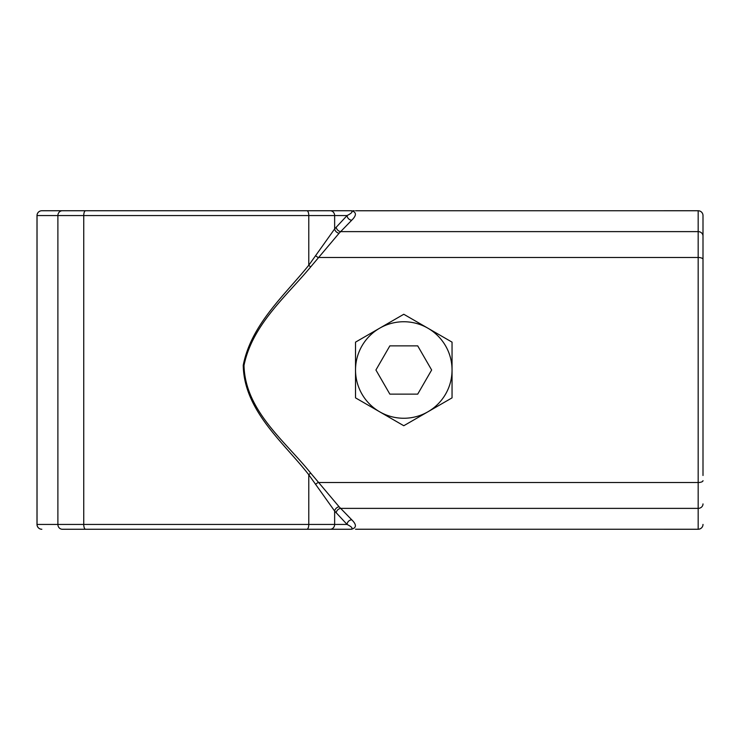 <?xml version="1.0" encoding="UTF-8"?>
<svg xmlns="http://www.w3.org/2000/svg" width="740" height="740" viewBox="0 0 740 740"><rect width="100%" height="100%" fill="white"/><g stroke="black" fill="none" stroke-linecap="round" stroke-linejoin="round"><path stroke-width="1.11" d="M41.847 210.743L41.828 210.743A4.829 4.829 0 0 0 37 215.562L37 524.438L347.069 524.438A4.829 4.514 136.5 0 1 351.731 519.785L339.096 506.761L310.652 473.054C285.427 441.419 245.097 410.829 244.006 365.403C252.34 324.693 286.186 296.463 310.652 266.946L339.096 233.239L351.731 220.215C356.699 215.368 356.625 212.214 351.519 210.743L41.847 210.743A4.829 4.81 90 0 0 37.037 215.562L37 215.562A4.829 4.829 0 0 1 41.828 210.743L127.733 210.743M352.906 210.743L354.247 210.743M61.975 529.257L350.964 529.257C353.221 528.508 351.925 526.899 347.069 524.438L334.637 511.062L308.784 474.766C283.781 442.52 244.098 411.024 243.229 365.32C251.23 324.314 284.586 295.315 308.784 265.235L334.637 228.938L347.069 215.562C351.925 213.102 353.221 211.492 350.964 210.743L350.964 210.743M330.179 210.743A4.829 4.459 90 0 1 334.637 215.562L347.069 215.562A4.829 4.514 -136.5 0 0 351.731 220.215M703 475.496L703 215.562A4.829 4.829 0 0 0 698.172 210.743L355.524 210.761M330.549 529.257L351.519 529.257C356.625 527.787 356.699 524.632 351.731 519.785M336.173 227.162A4.829 4.19 -136.2 0 0 340.659 231.62L698.172 231.62L698.172 210.743A4.829 4.829 0 0 1 703 215.562L703 235.709M703 524.42A4.829 4.81 180 0 1 698.172 529.23A4.829 4.829 0 0 0 703 524.438A4.829 4.829 0 0 1 698.172 529.257L698.172 231.62A4.829 4.459 180 0 1 703 236.088M41.828 529.257A4.829 4.829 0 0 1 37 524.438A4.829 4.829 0 0 0 41.828 529.257M355.524 397.861L403.781 425.731L452.048 397.861L403.781 425.731L355.524 397.861L355.524 342.139L403.781 314.269L452.048 342.139L403.781 314.269L355.524 342.139M306.906 210.743A4.829 1.878 90 0 1 308.784 215.562L308.784 265.235A4.829 1.313 -137.9 0 0 310.652 266.946M306.906 529.257A4.829 1.878 -90 0 0 308.784 524.438L308.784 474.766A4.829 1.313 137.9 0 1 310.652 473.054M315.555 484.395A4.829 1.591 145.9 0 1 318.108 482.517L698.172 482.517A4.829 1.878 180 0 0 703 480.639M315.555 255.605A4.829 1.591 -145.9 0 0 318.108 257.483L698.172 257.483A4.829 1.878 180 0 1 703 259.361M452.048 397.861L452.048 342.139M336.173 512.838A4.829 4.19 136.2 0 1 340.659 508.38L698.172 508.38A4.829 4.459 180 0 0 703 503.912M351.01 210.743L314.528 210.743M140.757 210.743L251.757 210.743M62.345 210.743A4.829 4.459 90 0 0 57.886 215.562L57.886 524.438A4.829 4.459 -90 0 0 62.345 529.257L77.996 529.257M127.733 529.257L90.761 529.257M301.754 529.257L314.528 529.257M703 264.504L703 251.739M403.781 418.257A48.257 48.257 0 0 1 355.524 370A48.257 48.257 0 0 1 403.781 321.743A48.257 48.257 0 0 1 452.048 370A48.257 48.257 0 0 1 403.781 418.257M375.92 370L389.851 345.867L417.712 345.867L431.642 370L417.712 394.133L389.851 394.133L375.92 370M85.618 210.743A4.829 1.878 90 0 0 83.74 215.562L37.037 215.562L37.037 524.438A4.829 4.81 -90 0 0 41.847 529.257M339.096 233.239A4.829 4.033 -141 0 1 334.637 228.938L334.637 215.562L83.74 215.562L83.74 524.438A4.829 1.878 -90 0 0 85.618 529.257M703 215.581A4.829 4.81 180 0 0 698.172 210.771M698.172 529.257L355.524 529.239M330.179 529.257A4.829 4.459 -90 0 0 334.637 524.438L334.637 511.062A4.829 4.033 141 0 1 339.096 506.761"/></g></svg>

